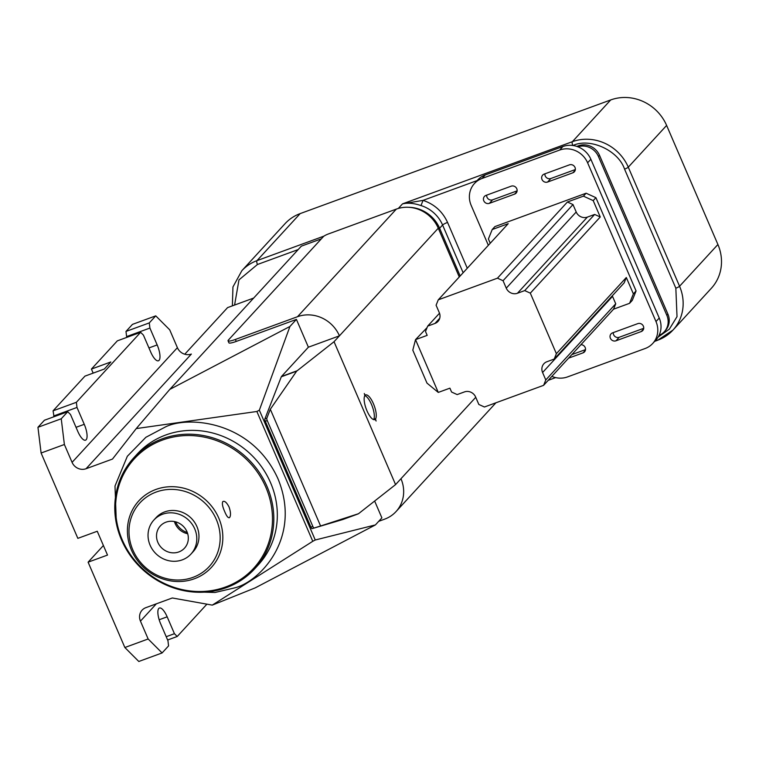 <?xml version="1.0" encoding="UTF-8"?>
<svg xmlns="http://www.w3.org/2000/svg" width="759" height="759" viewBox="0 0 759 759"><rect width="100%" height="100%" fill="white"/><g stroke="black" fill="none" stroke-linecap="round" stroke-linejoin="round"><path stroke-width="1.14" d="M190.955 554.079L193.118 551.727A25.17 23.434 -137.4 0 0 196.904 526.537A25.17 23.434 -137.4 0 0 156.041 517.676L153.887 520.029A25.17 23.434 -137.4 0 0 150.102 545.218A25.17 23.434 -137.4 0 0 190.955 554.079A25.17 23.434 -137.4 0 0 194.74 528.89A25.17 23.434 -137.4 0 0 153.887 520.029M216.306 519.431A47.049 43.804 42.6 0 1 192.957 577.371A47.049 43.804 42.6 0 1 132.853 549.971A47.049 43.804 42.6 0 1 156.202 492.031A47.049 43.804 42.6 0 1 216.306 519.431M218.791 518.131A49.24 45.844 42.6 0 1 211.382 567.419A49.24 45.844 42.6 0 1 131.449 550.095A49.24 45.844 42.6 0 1 138.859 500.807A49.24 45.844 42.6 0 1 218.791 518.131M229.616 517.505C228.336 518.378 226.704 516.433 224.73 511.661C222.548 506.794 221.903 503.445 222.776 501.623C224.522 500.579 226.609 502.354 229.047 506.955C230.774 512.002 230.954 515.513 229.616 517.505L229.218 517.78M157.863 542.381A16.413 15.284 42.6 0 1 160.329 525.949A16.413 15.284 42.6 0 1 186.98 531.727A16.413 15.284 42.6 0 1 184.503 548.159A16.413 15.284 42.6 0 1 157.863 542.381M174.428 521.556A16.413 15.284 -137.4 0 0 175.149 523.558A16.413 15.284 -137.4 0 0 187.691 533.738M175.671 521.85A17.504 16.3 -137.4 0 0 175.794 522.154A17.504 16.3 -137.4 0 0 187.293 532.524M232.377 305.858L232.947 286.959L241.836 270.726L285.042 223.677A43.766 40.749 42.6 0 1 300.184 213.592L610.71 99.941A43.766 40.749 42.6 0 1 666.62 125.425L628.281 167.179L679.561 286.257A3.283 0.522 156.7 0 1 675.842 288.202L677.019 316.645L669.343 329.169L658.1 337.1M717.91 244.502L679.561 286.257A43.766 40.749 42.6 0 1 672.977 330.07L711.325 288.306A43.766 40.749 42.6 0 0 717.91 244.502L666.62 125.425M667.892 314.084L666.81 315.26A16.413 15.284 42.6 0 1 664.343 331.692L665.415 330.516A16.413 15.284 -137.4 0 0 667.892 314.084L599.515 155.32A16.413 15.284 -137.4 0 0 578.548 145.766L576.802 146.402M398.323 208.44L402.545 203.848L423.067 200.367L420.989 205.556C413.949 203.203 407.801 202.625 402.545 203.848L572.371 141.696A43.766 40.749 42.6 0 1 628.281 167.179A3.283 0.522 156.7 0 1 624.553 169.124L675.842 288.202M664.343 331.692A16.413 15.284 42.6 0 1 659.078 335.317A21.888 20.379 42.6 0 1 655.947 339.937L652.712 343.466A21.888 20.379 42.6 0 1 645.141 348.514L567.504 376.919A21.888 20.379 42.6 0 1 551.84 376.379M488.35 245.299L471.178 205.414A21.888 20.379 42.6 0 1 474.46 183.507L477.705 179.978A21.888 20.379 42.6 0 1 485.276 174.94L562.903 146.525A21.888 20.379 42.6 0 1 577.893 146.791A16.413 15.284 42.6 0 1 598.434 156.496L599.515 155.32M666.81 315.26L598.434 156.496M577.893 146.791A21.888 20.379 42.6 0 1 590.863 159.267L659.239 318.03A21.888 20.379 42.6 0 1 659.078 335.317M184.779 354.216L227.577 307.613L253.648 298.069M459.271 276.969L438.275 228.203A32.827 30.559 42.6 0 0 396.34 209.095L328.41 233.952A4.374 0.693 -23.3 0 0 323.448 236.552L228.393 340.051A10.939 1.727 -23.3 0 0 228.051 340.829L228.905 342.812A10.939 1.727 -23.3 0 0 236.248 341.427L296.418 319.406L289.938 326.465L169.769 389.414L301.323 246.163L321.351 238.829M495.864 402.811A32.827 30.559 42.6 0 1 494.877 403.949L396.037 511.575A32.827 30.559 42.6 0 1 384.68 519.137L378.703 521.329M474.46 183.507A21.888 20.379 42.6 0 1 482.031 178.46L485.276 174.94M659.239 318.03L655.994 321.56A21.888 20.379 42.6 0 1 652.712 343.466M655.994 321.56L587.618 162.796L590.863 159.267M562.903 146.525L559.668 150.054A21.888 20.379 42.6 0 1 587.618 162.796M559.668 150.054L482.031 178.46M374.642 501.044L381.881 517.866L375.401 524.924L255.233 587.864L212.273 605.122L172.312 597.978L145.88 607.655A10.939 10.19 -137.4 0 0 142.094 610.17A10.939 10.19 -137.4 0 0 140.453 621.128L148.147 638.983L124.855 647.512L88.101 562.172L107.512 555.076L97.256 531.253L77.845 538.359L41.1 453.019L64.382 444.499L72.077 462.364A10.939 10.19 -137.4 0 0 86.052 468.73L191.372 354.055A10.939 10.19 42.6 0 1 177.397 347.679L169.703 329.814L155.756 315.858L149.276 322.907L149.903 328.059L126.62 336.579L125.985 331.436L132.464 324.378L155.756 315.858M169.769 389.414L136.24 428.588L112.484 459.062L86.052 468.73M228.051 340.829A10.939 1.727 -23.3 0 0 235.394 339.444L297.5 316.712A32.827 30.559 42.6 0 1 339.434 335.829L334.036 341.711L395.572 484.603L400.97 478.72A32.827 30.559 42.6 0 1 396.037 511.575M364.282 393.523A2.192 0.721 69.9 0 0 365.572 394.993A2.192 0.721 69.9 0 0 365.591 394.984A13.131 4.317 -110.1 0 1 365.696 394.946A13.131 4.317 -110.1 0 1 373.504 403.892A13.131 4.317 -110.1 0 1 375.743 418.551A2.192 0.721 69.9 0 0 376.122 421.027A2.192 0.721 69.9 0 0 374.832 419.556A2.192 0.721 69.9 0 0 374.813 419.566A13.131 4.317 -110.1 0 1 374.718 419.604A13.131 4.317 -110.1 0 1 366.967 410.799A13.131 4.317 -110.1 0 1 364.662 395.989A2.192 0.721 69.9 0 0 364.282 393.523M637.788 323.628L612.56 332.859A4.374 4.08 -137.4 0 0 610.862 339.102A4.374 4.08 -137.4 0 0 615.976 340.8L641.213 331.569A4.374 4.08 -137.4 0 0 642.901 325.326A4.374 4.08 -137.4 0 0 637.788 323.628M544.184 174.096A4.374 4.08 -137.4 0 0 542.486 180.338A4.374 4.08 -137.4 0 0 547.6 182.037L572.836 172.805A4.374 4.08 -137.4 0 0 574.525 166.563A4.374 4.08 -137.4 0 0 569.411 164.864L544.184 174.096M568.586 358.144L582.988 352.878A4.374 4.08 -137.4 0 0 580.948 344.69M489.375 203.346L514.611 194.114A4.374 4.08 -137.4 0 0 516.3 187.871A4.374 4.08 -137.4 0 0 511.186 186.173L485.959 195.405A4.374 4.08 -137.4 0 0 484.27 201.647A4.374 4.08 -137.4 0 0 489.375 203.346L492.619 199.816L517.126 190.851M595.9 197.672L593.206 200.613L600.255 216.989L530.313 293.145L556.375 353.675L626.317 277.509L633.376 293.885L629.572 303.315L632.275 300.374L636.07 290.944L595.9 197.672L586.119 193.213L494.896 226.599L492.202 229.541L488.398 238.971L490.238 243.241M136.24 428.588L256.865 411.482L312.774 541.3L315.251 540L375.401 524.924M312.774 541.3L212.273 605.122M289.938 326.465L259.35 410.192L315.251 540M395.572 484.603L358.514 513.71L342.783 519.526A4.374 1.442 69.9 0 0 342.812 519.517A4.374 1.442 69.9 0 0 342.84 519.507M342.783 519.526L312.186 528.625A2.192 0.721 -110.1 0 1 310.905 527.144L265.318 421.283A2.192 0.721 -110.1 0 1 264.91 418.854L281.304 376.777A4.374 1.442 69.9 0 1 281.475 376.483L308.382 347.195L296.418 319.406M438.275 228.203L339.434 335.829L308.382 347.195M259.35 410.192L256.865 411.482M375.743 418.551L373.798 419.262A2.192 0.721 69.9 0 0 373.722 419.632M373.798 419.262A13.131 4.317 69.9 0 0 372.109 405.942A13.131 4.317 69.9 0 0 364.747 395.629M358.514 513.71L320.592 525.987L270.318 409.253L296.655 371.16L334.036 341.711M593.206 200.613L583.415 196.154L586.119 193.213M633.376 293.885L636.07 290.944M571.831 354.614L585.502 349.614M544.915 173.83A4.374 4.08 -137.4 0 0 550.844 178.507L575.35 169.542M492.202 229.541L508.207 223.677L438.266 299.833L497.458 278.173L567.409 202.008L583.415 196.154M643.717 328.305L619.221 337.271L615.976 340.8M629.572 303.315L613.557 309.179L543.615 385.335L484.422 407.004L478.834 404.452L475.627 397.014A8.757 8.15 -137.4 0 0 464.442 391.919L457.165 394.576L451.577 392.033L449.907 388.162L438.266 392.422L415.524 339.634L427.175 335.374L425.505 331.503L427.678 326.114L434.954 323.448A8.757 8.15 -137.4 0 0 437.981 321.427A8.757 8.15 -137.4 0 0 439.3 312.67L436.093 305.222L438.266 299.833M613.291 332.594A4.374 4.08 -137.4 0 0 619.221 337.271M486.69 195.139A4.374 4.08 -137.4 0 0 492.619 199.816M312.186 528.625L320.592 525.987M314.131 527.913A2.192 0.721 -110.1 0 1 312.85 526.442L267.253 420.571A2.192 0.721 -110.1 0 1 266.855 418.143L270.318 409.253M126.943 337.328L126.62 336.579M93.167 373.124L91.422 369.073L117.341 340.848L140.633 332.319L143.423 335.117L150.69 351.986A13.131 4.317 69.9 0 0 158.441 360.781A13.131 4.317 69.9 0 0 157.17 344.928L149.903 328.059M64.382 444.499L61.242 418.769L67.722 411.72L70.511 414.509L77.779 431.378A13.131 4.317 69.9 0 0 85.53 440.182A13.131 4.317 69.9 0 0 84.258 424.319L76.991 407.45L76.365 402.308L140.633 332.319M91.422 369.073L110.823 361.967L104.344 369.026L84.942 376.132L53.073 410.828L76.365 402.308M124.855 647.512L138.802 661.478L162.094 652.949L148.147 638.983M162.094 652.949L168.574 645.9L167.948 640.748L160.68 623.879A13.131 4.317 -110.1 0 1 159.409 608.025A13.131 4.317 -110.1 0 1 167.16 616.82L174.428 633.689L177.217 636.488L206.903 604.164M54.022 416.729L53.073 410.828M61.242 418.769L37.95 427.298L41.1 453.019M37.95 427.298L44.43 420.239L67.722 411.72M88.101 562.172L103.395 545.522M567.409 202.008L572.998 204.56L576.204 211.998A8.757 8.15 -137.4 0 0 587.381 217.102L594.658 214.436L600.255 216.989M612.314 295.792A8.757 8.15 -137.4 0 0 612.522 296.352L615.729 303.79L613.557 309.179M626.317 277.509L624.145 282.908L554.203 359.064L546.926 361.73A8.757 8.15 -137.4 0 0 543.899 363.741A8.757 8.15 -137.4 0 0 542.581 372.508L545.787 379.946L543.615 385.335M556.375 353.675L554.203 359.064M497.458 278.173L503.056 280.716L506.262 288.164A8.757 8.15 -137.4 0 0 517.439 293.259L524.716 290.593L530.313 293.145M594.658 214.436L524.716 290.593M503.056 280.716L572.998 204.56M438.266 392.422L426.985 383.115L412.801 350.165L415.524 339.634L427.08 327.594M439.518 313.22L427.678 326.114M545.787 379.946L615.729 303.79M125.985 331.436L149.276 322.907M76.991 407.45L53.699 415.97M177.217 636.488L167.625 639.998M174.428 633.689L166.202 636.706M226.343 587.656A82.067 76.403 42.6 0 1 130.463 555.759A82.067 76.403 42.6 0 1 133.85 457.724A82.067 76.403 42.6 0 1 162.246 438.816A82.067 76.403 42.6 0 1 258.126 470.713A82.067 76.403 42.6 0 1 254.739 568.747A82.067 76.403 42.6 0 1 226.343 587.656M225.651 586.963A80.966 75.388 42.6 0 1 122.218 539.81A80.966 75.388 42.6 0 1 162.398 440.097A80.966 75.388 42.6 0 1 265.83 487.25A80.966 75.388 42.6 0 1 225.651 586.963M610.71 99.941L572.371 141.696A3.283 1.082 69.9 0 0 572.808 145.481M572.836 145.557C589.895 137.407 618.338 150.377 624.553 169.124M300.184 213.592L256.978 260.641L323.97 236.115M654.628 341.379L657.683 340.26L672.977 330.07A43.766 40.749 42.6 0 1 657.835 340.155A3.283 1.082 -110.1 0 1 657.683 340.26A3.283 1.082 -110.1 0 1 656.45 339.368M467.278 268.24L447.554 222.425C442.554 211.543 434.395 204.19 423.067 200.367L477.164 180.566M241.836 270.726A43.766 40.749 42.6 0 1 256.978 260.641A3.283 1.082 69.9 0 0 257.453 264.493L298.173 249.588M408.721 207.292A32.827 30.559 42.6 0 1 439.622 228.25L442.592 225.015A32.827 30.559 -137.4 0 0 420.989 205.556M447.554 222.425A4.374 0.693 -23.3 0 0 442.592 225.015L463.142 272.747M578.548 145.766L577.675 146.705M438.598 228.962A3.283 0.522 -23.3 0 0 439.622 228.25L460.172 275.982M234.588 305.052L238.971 279.881L257.453 264.493M396.34 209.095L297.5 316.712M475.751 397.299L400.97 478.72M236.248 341.427L235.394 339.444M72.077 462.364L177.397 347.679M190.727 591.754L215.025 592.485L234.038 588.026C258.421 582.836 302.575 538.767 278.031 478.882C251.333 419.784 186.41 415.628 164.807 427.27L145.851 437.307L127.332 456.273L114.998 486.035L116.364 523.454M364.747 395.297L365.553 394.993L364.747 395.297M281.475 376.483L296.978 370.819M156.345 603.822L140.453 621.128M582.988 352.878L585.379 350.269M575.227 170.196L572.836 172.805M547.6 182.037L550.844 178.507M641.213 331.569L643.604 328.96M514.611 194.114L517.002 191.505M310.905 527.144L312.85 526.442M265.318 421.283L267.253 420.571M264.91 418.854L266.855 418.143M296.655 371.16L281.304 376.777M254.739 568.747L258.25 564.924A82.067 76.403 -137.4 0 0 261.637 466.889A82.067 76.403 -137.4 0 0 165.756 434.992A82.067 76.403 -137.4 0 0 137.36 453.901L133.85 457.724M148.944 347.935L157.17 344.928M76.033 427.326L84.258 424.319M167.16 616.82L159.172 619.752M506.262 288.164L576.204 211.998M587.381 217.102L517.439 293.259M542.581 372.508L612.522 296.352M434.954 323.448L439.736 318.239M555.635 377.603L548.226 380.316M342.812 519.517L358.182 513.89"/></g></svg>
